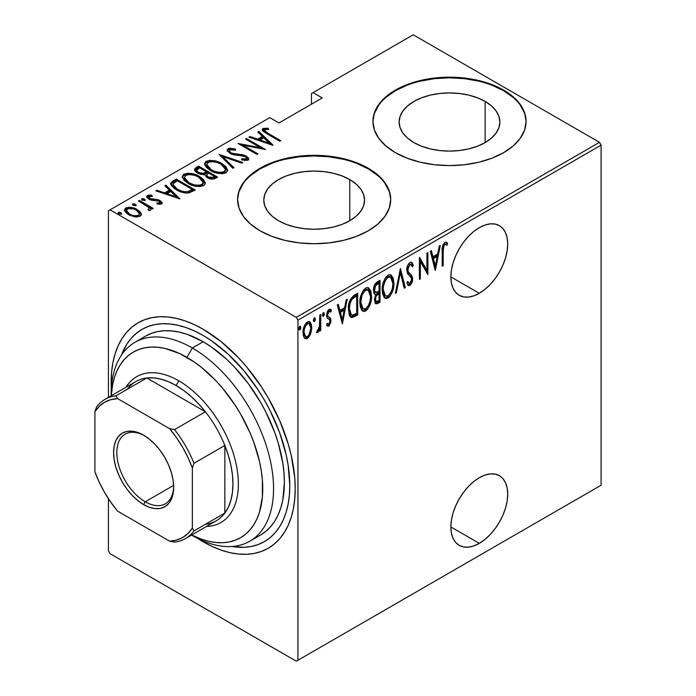 <?xml version="1.0" encoding="UTF-8"?>
<svg xmlns="http://www.w3.org/2000/svg" width="696" height="696" viewBox="0 0 696 696"><rect width="100%" height="100%" fill="white"/><g stroke="black" fill="none" stroke-linecap="round" stroke-linejoin="round"><path stroke-width="1.04" d="M479.292 543.358A40.194 23.212 -60 0 1 459.195 545.351A40.194 23.212 -60 0 1 453.026 513.143A40.194 23.212 -60 0 1 479.292 477.717L473.741 481.554L468.408 486.495L463.501 492.368L459.186 498.936L455.654 505.948L453.026 513.143L451.408 520.234L450.869 526.95L479.292 543.358L484.834 539.53L490.167 534.58L495.082 528.708L499.389 522.139L502.921 515.127L505.548 507.941L507.167 500.85L507.715 494.125L507.167 488.044L505.548 482.815L502.921 478.657L499.389 475.725L495.082 474.133L490.167 473.941L484.834 475.15L479.292 477.717A40.194 23.212 -60 0 1 499.389 475.725A40.194 23.212 -60 0 1 505.548 507.941A40.194 23.212 -60 0 1 479.292 543.358L450.869 526.95L451.408 533.04L453.026 538.26L455.654 542.419L459.186 545.351L463.501 546.943L468.408 547.143L473.741 545.934L479.292 543.358M479.292 293.294A40.194 23.212 -60 0 1 459.195 295.287A40.194 23.212 -60 0 1 453.026 263.079A40.194 23.212 -60 0 1 479.292 227.662L473.741 231.49L468.408 236.431L463.501 242.304L459.186 248.872L455.654 255.884L453.026 263.079L451.408 270.17L450.869 276.886L479.292 293.294L484.834 289.466L490.167 284.516L495.082 278.652L499.389 272.084L502.921 265.072L505.548 257.877L507.167 250.786L507.715 244.07L507.167 237.98L505.548 232.76L502.921 228.601L499.389 225.669L495.082 224.069L490.167 223.877L484.834 225.086L479.292 227.662A40.194 23.212 -60 0 1 499.389 225.669A40.194 23.212 -60 0 1 505.548 257.877A40.194 23.212 -60 0 1 479.292 293.294L450.869 276.886L451.408 282.976L453.026 288.196L455.654 292.355L459.186 295.287L463.501 296.887L468.408 297.079L473.741 295.87L479.292 293.294M349.784 179.585A50.382 29.084 180 0 1 364.539 200.152A50.382 29.084 180 0 1 333.445 227.026A50.382 29.084 180 0 1 278.539 220.719L272.275 216.308L267.621 211.279L264.75 205.825L263.784 200.152L264.75 194.48L267.621 189.016L272.275 183.988L278.539 179.585L286.169 175.966L294.887 173.278L304.335 171.625L314.166 171.068L323.988 171.625L333.445 173.278L342.154 175.966L349.784 179.585L356.056 183.988L360.711 189.016L363.573 194.48L364.539 200.152L363.573 205.825L360.711 211.279L356.056 216.308L349.784 220.719L349.784 179.585L349.784 220.719L342.154 224.338L333.445 227.026L323.988 228.68L314.166 229.236L304.335 228.68L294.887 227.026L286.169 224.338L278.539 220.719A50.382 29.084 180 0 1 263.784 200.152A50.382 29.084 180 0 1 294.887 173.278A50.382 29.084 180 0 1 349.784 179.585M485.138 101.442A50.382 29.084 180 0 1 499.893 122.009A50.382 29.084 180 0 1 468.791 148.883A50.382 29.084 180 0 1 413.885 142.576L407.621 138.165L402.967 133.136L400.104 127.681L399.13 122.009L400.104 116.336L402.967 110.873L407.621 105.844L413.885 101.442L421.524 97.823L430.232 95.134L439.681 93.481L449.512 92.925L459.343 93.481L468.791 95.134L477.5 97.823L485.138 101.442L491.402 105.844L496.057 110.873L498.928 116.336L499.893 122.009L498.928 127.681L496.057 133.136L491.402 138.165L485.138 142.576L485.138 101.442L485.138 142.576L477.5 146.195L468.791 148.883L459.343 150.536L449.512 151.093L439.681 150.536L430.232 148.883L421.524 146.195L413.885 142.576A50.382 29.084 180 0 1 399.13 122.009A50.382 29.084 180 0 1 430.232 95.134A50.382 29.084 180 0 1 485.138 101.442M526.072 121.696A76.569 44.205 0 0 0 503.652 90.75L503.652 90.123A76.569 44.205 180 0 1 526.08 121.382A76.569 44.205 180 0 1 478.813 162.22A76.569 44.205 180 0 1 395.371 152.641L406.977 158.14L420.21 162.22L434.574 164.734L449.512 165.587L464.45 164.734L478.813 162.22L492.046 158.14L503.652 152.641L513.169 145.942L520.251 138.295L524.61 130.004L526.08 121.382L524.61 112.761L520.251 104.47L513.169 96.822L503.652 90.123L492.046 84.625L478.813 80.545L464.45 78.03L449.512 77.178L434.574 78.03L420.21 80.545L406.977 84.625L395.371 90.123L385.854 96.822L378.772 104.47L374.422 112.761L372.943 121.382L374.422 130.004L378.772 138.295L385.854 145.942L395.371 152.641A76.569 44.205 180 0 1 372.943 121.382A76.569 44.205 180 0 1 420.21 80.545A76.569 44.205 180 0 1 503.652 90.123L503.652 90.75A76.569 44.205 0 0 0 420.462 81.11A76.569 44.205 0 0 0 372.952 121.696M390.726 199.839A76.569 44.205 0 0 0 368.306 168.893L368.306 168.267A76.569 44.205 180 0 1 390.726 199.526A76.569 44.205 180 0 1 343.459 240.364A76.569 44.205 180 0 1 260.026 230.785L271.623 236.283L284.864 240.364L299.228 242.878L314.166 243.73L329.104 242.878L343.459 240.364L356.7 236.283L368.306 230.785L377.824 224.086L384.897 216.439L389.255 208.148L390.726 199.526L389.255 190.904L384.897 182.613L377.824 174.966L368.306 168.267L356.7 162.768L343.459 158.688L329.104 156.174L314.166 155.321L299.228 156.174L284.864 158.688L271.623 162.768L260.026 168.267L250.499 174.966L243.426 182.613L239.067 190.904L237.597 199.526L239.067 208.148L243.426 216.439L250.499 224.086L260.026 230.785A76.569 44.205 180 0 1 237.597 199.526A76.569 44.205 180 0 1 284.864 158.688A76.569 44.205 180 0 1 368.306 168.267L368.306 168.893A76.569 44.205 0 0 0 285.116 159.254A76.569 44.205 0 0 0 237.597 199.839M203.18 335.498A122.505 70.731 60 0 1 283.202 443.448A122.505 70.731 60 0 1 264.428 541.61A122.505 70.731 60 0 1 232.055 546.499L244.009 547.308L251.3 546.473L258.129 544.568L264.428 541.61L270.135 537.634L275.198 532.675L279.575 526.776L283.202 519.999L286.073 512.413L288.135 504.087L289.379 495.091L289.797 485.53L288.135 465.058L286.073 454.34L279.575 432.477L270.135 410.727L264.428 400.156L258.129 389.925L244.009 370.881L228.323 354.316L211.671 340.883L203.18 335.498L194.689 331.079L186.276 327.659L178.028 325.284L170.024 323.971L162.342 323.727L155.051 324.571L148.222 326.476L141.923 329.425L136.216 333.41L131.153 338.369L126.785 344.259L121.513 355.021A122.505 70.731 60 0 1 141.923 329.425A122.505 70.731 60 0 1 203.18 335.498M108.428 210.775L108.428 397.39L108.428 210.775L269.77 117.633L278.974 122.948L322.283 97.936L313.078 92.629L413.241 34.8L599.482 142.323L296.296 317.367L110.055 209.844L296.296 317.367L297.923 320.177L601.1 145.142L601.1 485.225L297.923 660.26L297.923 320.177L297.923 660.26L296.296 661.2L599.482 486.156L296.296 661.2L110.055 553.677L296.296 661.2L601.1 485.225L599.482 486.156L601.1 485.225L601.1 145.142L297.923 320.177L296.296 317.367L599.482 142.323L601.1 145.142L599.482 142.323L413.241 34.8L313.078 92.629L322.283 97.936L278.974 122.948L269.77 117.633L108.428 210.775M108.428 498.728L108.428 550.858L108.428 498.728M310.607 333.976L311.704 329.147L311.547 325.119L310.251 322.204L308.519 321.517L306.266 322.822L304.291 326.102L303.073 331.331L303.282 335.463L304.448 338.056L306.379 338.865L308.415 337.69L310.607 333.976L309.711 333.462L310.607 333.976L311.764 327.633L309.676 321.743L307.388 321.935C304.274 325.023 302.821 328.608 303.021 332.688L304.178 337.699L305.135 338.647L307.388 338.482L310.607 333.976M320.76 314.496L319.786 315.053L319.386 327.198L318.568 329.582L317.185 330.583L316.837 332.688L318.376 331.861L319.786 328.695L319.786 331.044L320.76 330.487L320.76 314.496L319.786 315.053L319.586 326.032L316.628 332.601L317.585 332.592L319.786 328.695L319.786 331.044L320.76 330.487L320.76 314.496M330.087 309.172L331.444 310.207L330.678 309.363L329.043 309.433L326.589 315.471L326.981 317.715L329.704 320.038L329.991 321.317L328.816 324.145L327.268 323.362L326.589 325.128L327.546 326.12L328.982 326.006L330.861 322.074L330.574 318.437L327.964 316.349L327.555 314.827L328.382 312.052L329.634 311.225L330.774 312.078L331.444 310.207L329.826 309.163L328.416 309.929L327.111 312.269L326.676 316.671L327.268 318.185L329.591 319.864L329.974 321.674L329.112 323.91L328.295 324.249L327.268 323.362L326.589 325.128L327.468 326.067L328.79 326.128L327.024 325.676M354.194 295.191L350.427 299.28L348.574 306.457L349.105 314.522L350.105 316.584L351.837 317.646L357.683 315.062L357.683 293.181L354.194 295.191C349.905 299.019 347.991 303.682 348.452 309.172L350.967 317.359L351.837 317.646L357.683 315.062L357.683 293.181L354.194 295.191M380.033 280.27L375.353 283.594L373.882 286.987L373.474 290.275L373.943 293.173L375.701 294.582L374.457 299.324L375.161 303.247L377.084 303.778L380.033 302.151L380.033 280.27L377.023 282.01C374.5 284.299 373.317 287.056 373.474 290.275L374.84 294.321L375.701 294.582L374.448 299.959L375.718 303.804L380.033 302.151L380.033 280.27M400.435 268.491L395.337 293.32L396.398 292.703L400.322 272.78L404.237 288.179L405.298 287.57L400.435 268.491L395.337 293.32L396.398 292.703L400.322 272.78L404.237 288.179L405.298 287.57L400.435 268.491M426.918 253.205L426.918 270.413L419.392 257.555L419.392 279.435L420.358 278.87L420.358 261.626L427.892 274.52L427.892 252.639L426.918 253.205L426.918 270.413L419.61 257.424L419.392 279.435L420.358 278.87L420.358 261.626L427.892 274.52L427.892 252.639L426.918 253.205M443.195 251.134L443.891 245.653L445.17 244.444L446.98 245.27L447.572 243.243L446.458 242.234L444.848 242.286L442.717 245.566L442.221 266.246L443.195 265.689L443.195 251.134L442.23 250.569L443.195 251.134C442.795 248.898 443.317 246.715 444.779 244.574L446.232 244.766L444.44 243.835L446.98 245.27L447.572 243.243L446.51 242.26L444.848 242.286C442.525 245.157 441.655 248.22 442.221 251.474L442.221 266.246L443.195 265.689L443.195 251.134M435.418 270.178L440.281 245.488L439.22 246.106L437.662 254.014L432.938 256.746L431.381 250.63L430.319 251.239L435.183 270.318L440.281 245.488L439.22 246.106L437.662 254.014L432.938 256.746L431.381 250.63L430.319 251.239L435.418 270.178M409.935 262.453L407.891 265.037L406.769 269.726L407.499 273.58L410.884 277.06L411.571 278.748L411.266 281.445L410.414 282.863L409.239 283.289L407.908 281.575L406.995 283.446L408.83 285.682L411.197 284.125L412.284 281.419L412.554 277.974L411.78 275.546L408.126 271.597L407.995 267.699L409.909 264.706L411.223 264.863L412.363 266.933L413.311 265.28L412.197 262.905L411.258 262.218L409.935 262.453C407.691 264.689 406.629 267.273 406.751 270.205L409.379 275.746L410.884 277.06L411.614 279.47L410.022 283.159L409.039 283.202L407.908 281.575L406.995 283.446L408.456 285.543L409.9 285.473C411.841 283.542 412.728 281.323 412.589 278.818L411.962 275.842L408.126 271.597L407.725 269.674L409.909 264.706L410.979 264.68L412.363 266.933L413.311 265.28L411.588 262.357L409.935 262.453M393.884 283.124L393.214 278.13L390.865 274.824L388.42 274.894L385.801 277.199L383.435 282.158L382.287 288.1L382.495 293.451L384.227 297.549L386.567 298.593L389.656 296.757L392.344 291.963L393.597 286.917L393.884 283.124L392.875 282.541L393.884 283.124L390.987 274.885L388.029 275.094C383.827 279.453 381.895 284.412 382.217 289.962L385.088 298.271L388.124 298.045C392.292 293.642 394.206 288.666 393.884 283.124M371.534 296.026L370.864 291.032L368.515 287.726L366.07 287.796L363.46 290.101L361.085 295.06L359.936 301.003L360.145 306.353L361.876 310.451L364.217 311.495L367.305 309.668L369.994 304.865L371.246 299.828L371.534 296.026L370.524 295.443L371.534 296.026L368.636 287.787L365.678 287.996C361.485 292.355 359.545 297.314 359.867 302.864L362.738 311.173L365.774 310.947C369.941 306.545 371.855 301.568 371.534 296.026M342.38 323.892L347.234 299.21L346.182 299.819L344.624 307.728L339.892 310.459L338.334 304.343L337.273 304.961L342.38 323.892L347.234 299.21L346.182 299.819L344.624 307.728L339.892 310.459L338.334 304.343L337.273 304.961L342.38 323.892M323.275 312.782L324.397 313.94L323.431 312.669L322.457 315.053L323.431 316.323L322.553 315.819L323.431 316.323L324.397 313.94L323.553 312.617L322.674 313.8L322.509 315.61L323.179 316.41L324.188 315.192L324.397 313.94L323.318 313.313L322.344 315.697M314.288 317.976L315.41 319.125L314.444 317.863L313.47 320.247L314.444 321.509L313.565 321.004L314.444 321.509L315.41 319.125L314.566 317.811L313.678 318.986L313.513 320.804L314.192 321.595L315.201 320.386L315.41 319.125L314.331 318.498L313.357 320.882M298.906 329.208L299.706 326.363L300.837 327.538L299.863 326.276L298.889 328.66L299.863 329.921L298.993 329.417L299.863 329.921L300.837 327.538L299.993 326.224L299.106 327.407L298.941 329.217L299.741 329.982L300.629 328.799L300.837 327.538L299.75 326.911L298.784 329.304M311.46 93.56L311.46 104.191L311.46 93.56L313.078 92.629L311.46 93.56M124.575 210.523L125.785 209.235L125.785 207.982L124.48 209.861L128.542 214.62L134.624 216.795L140.114 216.256L141.392 214.385L140.418 212.097L137.286 209.574L133.371 207.904L128.69 207.234L125.254 208.339L124.549 210.409L126.472 213.176L129.882 215.325L135.337 216.9L140.366 216.099L141.349 214.751L141.036 213.08L141.297 214.977M139.391 200.404L138.417 200.97L148.335 207.156L149.17 208.583L147.952 209.479L148.874 210.653L150.849 209.774L150.223 207.782L152.267 208.965L153.233 208.4L139.391 200.404L139.391 201.527L139.391 200.404L138.417 200.97L147.622 206.512C148.97 207.373 149.353 208.295 148.779 209.296L147.952 209.479L148.874 210.653L150.31 210.375L150.919 209.374L150.223 207.782L152.267 208.965L153.233 208.4L139.391 200.404M161.507 203.902L162.151 203.049L161.881 202.118L159.488 200.248L156.722 199.395L151.484 199.204L149.222 198.134L148.857 196.69L152.328 196.307L151.711 195.176L148.379 195.124L146.778 196.168L147.813 198.404L150.162 199.787L159.149 201.153L159.976 202.806L156.835 202.962L157.339 204.041L160.567 204.198L162.159 202.945L160.054 200.552L157.531 199.543L149.875 198.612L149.161 196.446L152.328 196.307L151.711 195.176L147.439 195.48L146.699 196.576L148.979 199.213L151.511 200.222L159.149 201.153L159.845 202.901L156.835 202.962L157.339 204.041L161.507 203.902M172.826 181.099L170.72 183.239L171.416 185.675L174.844 188.834L180.403 191.704L184.37 192.844L188.303 193.062L195.263 190.025L176.314 179.089L172.826 181.099L172.826 182.352L176.314 180.342L176.314 179.089L172.826 181.099L170.668 183.692L176.323 189.747C179.672 192 183.814 193.088 188.738 193.01L195.263 190.025L176.314 179.089L176.314 180.342L177.175 180.838L176.314 180.342L172.826 182.352L172.826 181.099M198.665 166.187L194.515 169.198L195.254 171.32L197.481 173.078L200.692 174.391L204.554 174.592L206.808 177.323L211.253 179.081L214.264 178.916L217.613 177.123L198.665 166.187L198.665 167.431L199.526 167.936L198.665 167.431L198.665 166.187L195.654 167.919L194.471 169.58L197.481 173.078L204.554 174.592L207.33 177.637C209.896 179.307 212.611 179.542 215.49 178.35L217.613 177.123L198.665 166.187M219.075 154.399L232.916 168.284L233.978 167.675L222.598 156.583L241.816 163.151L242.878 162.542L219.075 154.399L232.916 168.284L233.978 167.675L222.598 156.583L241.816 163.151L242.878 162.542L219.075 154.399M245.549 139.113L260.452 147.717L238.023 143.463L256.972 154.399L257.938 153.842L243.008 145.22L265.472 149.492L246.523 138.556L245.549 139.113L260.452 147.717L238.023 143.463L256.972 154.399L257.938 153.842L243.008 145.22L265.472 149.492L246.523 138.556L245.549 139.113M268.169 133.38L264.471 130.439L265.333 129.465L268.769 129.36L267.899 128.177L262.766 128.63L262.235 129.961L263.305 131.431L279.801 141.218L280.775 140.662L268.169 133.38L268.169 134.502L268.169 133.38C265.637 132.379 264.532 131.135 264.863 129.647L268.769 129.36L267.899 128.177L263.001 128.482L262.192 129.621L267.012 133.832L279.801 141.218L280.775 140.662L268.169 133.38M273.006 145.142L258.912 131.405L257.851 132.014L262.375 136.416L257.642 139.148L250.012 136.538L248.95 137.156L272.762 145.29L258.912 131.405L257.851 132.014L262.375 136.416L257.642 139.148L250.012 136.538L248.95 137.156L273.006 145.142M246.166 157.279L246.227 156.061L242.721 154.756L242.721 155.765L242.721 154.756L238.319 154.321L238.319 155.425L238.319 154.321L233.29 153.738L233.29 154.721L233.29 153.738L231.029 152.894L231.029 153.946L231.029 152.894L229.315 150.849L230.002 149.77L235.613 150.179L235.605 149.083L235.605 150.179L235.605 149.083L228.079 148.639L227.174 149.857L227.531 151.18L230.924 153.903L234.065 154.904L243.035 155.817L246.053 157.166L246.332 158.845L244.479 159.271L241.608 158.784L241.86 159.984L247.663 160.315L248.742 159.114L248.037 157.444L243.687 154.99L231.533 153.155L229.68 151.772L229.567 150.127L231.359 149.457L235.613 150.179L235.605 149.083L229.863 148.144L228.079 148.639L228.079 149.892L230.855 149.37M221.902 163.612L216.587 161.307L210.192 160.332L206.173 161.289L204.554 163.621L206.303 167.318L210.331 170.398L215.69 172.739L222.146 173.722L226.191 172.739L227.749 170.381L225.939 166.692L221.902 163.612L221.902 164.778L221.902 163.612C217.256 160.576 212.01 159.793 206.173 161.289L204.554 163.691L210.331 170.398C215.02 173.487 220.301 174.27 226.191 172.739L227.749 170.294L221.902 163.612M199.552 176.514L194.236 174.209L187.842 173.234L183.831 174.191L182.204 176.523L183.953 180.221L187.981 183.3L193.34 185.641L199.796 186.624L203.841 185.641L205.398 183.283L203.589 179.594L199.552 176.514L199.552 177.68L199.552 176.514C194.906 173.478 189.669 172.704 183.831 174.191L182.204 176.593L187.981 183.3C192.67 186.389 197.951 187.172 203.841 185.641L205.398 183.205L199.552 176.514M179.959 198.865L165.865 185.119L164.813 185.728L169.328 190.139L164.595 192.87L156.965 190.26L155.913 190.869L179.959 198.865L165.865 185.119L164.813 185.728L169.328 190.139L164.595 192.87L156.965 190.26L155.913 190.869L179.959 198.865M141.819 199.978L144.368 200.326L144.368 199.073L141.819 198.725L141.819 199.726L141.819 198.725L142.428 200.196L144.977 200.544L144.368 199.073L143.176 198.63L141.819 198.725L141.653 199.508L144.681 200.666L145.255 200.17L144.368 199.073L144.803 200.622M132.832 205.163L135.381 205.511L135.381 204.267L132.832 203.911L132.832 204.92L132.832 203.911L133.441 205.39L135.99 205.738L135.381 204.267L134.18 203.815L132.832 203.911L132.666 204.694L135.694 205.851L136.268 205.364L135.381 204.267L135.816 205.816M118.25 213.576L120.808 213.933L120.808 212.68L118.25 212.332L118.25 213.333L118.25 212.332L118.859 213.803L121.409 214.15L120.808 212.68L119.608 212.236L118.25 212.332L118.085 213.115L121.113 214.264L121.696 213.776L120.808 212.68L121.234 214.229M110.055 553.677L108.428 550.858L110.055 553.677M377.824 175.592L368.306 168.893L356.7 163.395M343.459 159.314L329.104 156.8L314.166 155.947L299.228 156.8L284.864 159.314M271.623 163.395L260.026 168.893L250.499 175.592M243.426 183.231L239.067 191.531M389.255 191.531L384.897 183.231M513.169 97.449L503.652 90.75L492.046 85.251M478.813 81.171L464.45 78.657L449.512 77.804L434.574 78.657L420.21 81.171M406.977 85.251L395.371 90.75L385.854 97.449M378.772 105.087L374.422 113.387M524.61 113.387L520.251 105.087M262.357 130.291L263.001 128.482L263.001 129.734L267.02 129.326M267.899 129.334L267.899 128.177L267.899 129.334M265.28 132.797L264.454 131.518L264.863 129.647M265.498 132.962L264.471 131.405M267.273 129.352L264.089 129.352L262.296 130.413M264.089 129.352L263.506 129.508M250.012 137.512L250.012 136.538L250.012 137.512M257.642 140.122L257.642 139.148L257.642 140.122M257.946 140.227L262.375 137.669L262.375 136.416L262.375 137.669L257.946 140.227M258.66 132.797L258.912 131.405L258.912 132.649L271.379 144.811L258.66 132.797M269.23 143.106L260.078 139.983L260.078 140.957L260.078 139.983L263.819 137.825L269.23 143.106L269.23 144.081L269.23 143.106L260.078 139.983L263.819 137.825L269.23 143.106M246.523 139.679L246.523 138.556L246.523 139.679M260.452 147.848L262.601 149.083L260.452 147.848M243.008 146.343L243.008 145.22L243.008 146.343M240.86 145.107L243.008 145.525L240.86 145.107M260.452 148.666L260.452 147.717L260.452 148.666M229.315 150.849L230.098 153.477M244.644 160.524L246.149 160.219L246.149 158.966L241.608 158.784L241.86 159.984L247.967 160.158L248.75 158.949L246.227 156.061L246.227 157.305L248.611 159.541M227.296 150.675L228.079 149.892L228.079 148.639L227.166 149.997L230.028 153.433L245.34 156.661L246.662 158.227L246.149 160.219L246.662 158.227M229.863 149.388L227.879 150.014L227.174 151.102M246.053 158.418L246.532 159.001M246.645 159.645L244.479 160.515M248.698 159.784L245.714 157.035M230.454 153.764L229.454 152.668M220.449 156.121L222.598 156.861L220.449 156.121M222.598 157.835L222.598 156.583L222.598 157.835L233.169 168.145L222.598 157.835M222.807 165.413L227.679 170.903M204.624 164.36L206.173 162.533L206.173 161.289L206.173 162.533L210.157 161.585M227.696 170.99L224.756 166.822M223.416 165.813L222.676 165.335M207.043 162.124L205.468 163.038L204.554 164.874M205.468 163.038L204.963 163.612M210.07 170.311L207.895 168.397M207.312 167.597L206.764 165.535M207.034 167.101L206.851 166.579M225.521 170.529L224.765 172.477L220.667 173.678L224.199 172.895L224.199 171.642C219.414 172.912 215.116 172.304 211.306 169.841L211.306 170.929L211.306 169.841L206.738 164.578L208.165 162.386C212.889 161.124 217.152 161.724 220.936 164.178L225.53 169.485L224.199 171.642L224.199 172.895L225.53 170.738L225.53 169.485M206.738 164.578L206.738 165.822L209.487 169.885M206.686 172.06L208.513 173.121L206.686 172.06M214.699 176.688L216.534 177.75L214.699 176.688M194.593 170.224L195.654 169.171L195.654 167.919L195.654 169.171L198.665 167.431L194.515 170.45M203.354 174.705L203.763 173.365L203.763 174.609L206.033 173.556L206.033 172.312L203.763 173.365L198.456 172.512L196.663 170.337L199.639 167.867L206.686 171.938L206.686 173.182L206.686 171.938L206.033 172.312L206.033 173.556L206.686 173.182L203.067 174.748M197.829 173.356L196.698 171.869M196.698 171.32L197.02 170.807M211.758 179.15L213.368 178.585L213.368 177.332L208.269 177.062L206.512 174.983L208.626 173.06L214.699 176.566L214.699 177.811L214.699 176.566L213.368 177.332L213.368 178.585L214.699 177.811L211.48 179.176M207.591 177.863L207.043 177.358M206.547 175.992L206.851 175.505M208.269 177.062L208.269 178.132L208.269 177.062L206.512 175.001L208.626 173.06L214.699 176.566L211.48 177.924L208.269 177.062M206.512 174.983L207.321 177.637M198.456 172.512L198.456 173.582L198.456 172.512L196.924 171.146L196.698 170.068L199.639 167.867L206.686 171.938L202.345 173.548L198.456 172.512M196.663 170.337L197.525 173.104M200.457 178.315L205.329 183.805M182.274 177.271L183.831 175.444L183.831 174.191L183.831 175.444L187.807 174.487M205.346 183.892L202.406 179.733M201.066 178.715L200.326 178.237M184.692 175.027L183.118 175.94L182.204 177.776M183.118 175.94L182.613 176.514M187.72 183.213L185.545 181.308M184.962 180.508L184.414 178.437M184.684 180.003L184.501 179.481M203.171 183.431L202.414 185.388L198.316 186.58L201.849 185.797L201.849 184.544C197.064 185.815 192.766 185.214 188.955 182.744L188.955 183.84L188.955 182.744L184.388 177.48L185.815 175.288C190.539 174.026 194.802 174.626 198.586 177.08L203.18 182.387L201.849 184.544L201.849 185.797L203.18 183.64L203.18 182.387M184.388 177.48L184.388 178.724L187.137 182.787M192.348 189.599L194.184 190.652L192.348 189.599M170.764 184.362L172.826 182.352L170.72 184.492M171.477 183.326L171.007 183.883M188.651 192.575L191.548 191.174L191.548 189.93L191.548 191.174L192.348 190.721L192.348 189.469L187.52 191.635C183.483 191.879 180.073 191.061 177.297 189.19L172.999 184.536L173.217 183.683L177.289 180.769L192.348 189.469L192.348 190.721L189.669 192.157M185.788 193.044L187.52 192.888L187.52 191.635L187.52 192.888L185.38 193.036M174.27 188.216L172.999 185.701M177.297 189.19L177.297 190.286L177.297 189.19L174.026 186.702L172.999 184.449L173.722 183.074L177.289 180.769L192.348 189.469L188.103 191.504L185.38 191.783L181.917 191.191L177.297 189.19M172.999 184.536L172.999 185.788L175.375 189.181M156.965 191.235L156.965 190.26L156.965 191.235M164.595 193.836L164.595 192.87L164.595 193.836M164.9 193.94L169.328 191.383L169.328 190.139L169.328 191.383L164.9 193.94M165.613 186.519L165.865 185.119L165.865 186.371L178.341 198.534L165.613 186.519M176.184 196.829L167.04 193.706L167.04 194.671L167.04 193.706L170.772 191.548L176.184 196.829L176.184 197.794L176.184 196.829L167.04 193.706L170.772 191.548L176.184 196.829M159.61 204.259L159.845 202.901L159.845 204.154L160.176 203.65L160.176 202.406L159.845 202.901M146.873 197.238L147.439 195.48L147.439 196.733L149.788 196.228M151.711 196.211L151.711 195.176L151.711 196.211M149.135 199.3L148.7 197.133L149.161 196.446M149.875 199.665L149.875 198.612L149.875 199.665M151.484 200.213L151.484 199.204L151.484 200.213M154.19 200.474L154.19 199.291L154.19 200.474M157.531 200.579L157.531 199.543L157.531 200.579M159.828 201.683L160.054 200.552L160.054 201.805L161.968 203.528M162.098 203.832L159.488 201.501M148.814 198.83L148.718 198.23M150.614 196.263L149.483 196.228M148.387 196.376L146.778 197.412M160.045 203.232L159.523 204.285M144.829 200.648L141.958 199.909M146.943 206.016L150.223 207.913L146.943 206.016M148.779 210.531L148.779 209.296M132.832 203.911L132.553 204.346M135.842 205.833L132.971 205.102M138.513 211.61L141.036 214.325L141.036 213.08L137.286 209.574L137.286 210.757L137.286 209.574C133.85 207.356 130.013 206.825 125.785 207.982L125.785 209.235L128.673 208.487M141.34 215.16L139.557 212.437M127.481 208.617L125.254 209.592L124.488 210.914M128.664 214.768L126.82 212.906L126.785 210.801M139.304 214.499L138.817 216.247L136.781 217.03M138.417 215.273C135.128 216.151 132.153 215.751 129.499 214.055L129.499 215.142L129.499 214.055L126.463 210.505L127.481 208.965C130.726 208.043 133.667 208.435 136.303 210.122L139.383 213.811L138.417 216.526L138.417 215.273L135.154 215.804L131.431 214.977L128.664 213.524L126.82 211.662L126.481 210.244L127.96 208.73L133.301 208.861L136.303 210.122L138.73 212.132L139.383 213.968L138.417 215.273M137.042 216.995L138.417 216.526L139.383 213.811M126.463 210.505L126.463 211.758L128.168 214.394M121.261 214.246L118.398 213.515M211.306 169.841L208.043 167.318L206.747 164.804L207.852 162.577L211.41 161.585L216.613 162.325L220.284 163.821L224.034 166.509L225.521 169.276L224.504 171.442L220.91 172.425L215.664 171.712L211.306 169.841M188.955 182.744L185.693 180.221L184.397 177.715L185.501 175.479L189.06 174.496L194.262 175.227L197.934 176.723L201.683 179.42L203.171 182.178L202.153 184.353L198.56 185.327L194.141 184.84L188.955 182.744M442.221 265.124L443.195 265.689L442.221 265.124M445.971 242.06L447.572 243.243L446.484 242.617L445.91 244.583L446.484 242.617L445.971 242.051M445.518 244.461L444.44 243.835L443.691 243.957L444.779 244.574L443.691 243.957L443.048 244.609L444.083 243.817L445.205 244.174M430.572 251.091L431.851 256.119L432.938 256.746L431.851 256.119L430.572 251.091M437.366 254.188L436.923 256.406L437.366 254.188M435.061 265.889L434.617 268.125L435.061 265.889M432.346 258.077L436.087 255.919L432.346 258.077L434.217 265.402L432.346 258.077L433.434 258.703L432.346 258.077M435.305 266.029L433.434 258.703L437.166 256.546L436.087 255.919L437.166 256.546L435.305 266.029L434.217 265.402L435.305 266.029L433.434 258.703L437.166 256.546L435.305 266.029M426.805 270.344L426.805 273.084L426.805 270.344M419.392 261.061L420.358 261.626L419.392 261.061M419.392 278.313L420.358 278.87L419.392 278.313M419.392 258.329L425.839 269.787L426.918 270.413L425.839 269.787L419.392 258.329M411.031 262.175L412.232 264.654L413.311 265.28L412.232 264.654L411.736 265.524L412.232 264.654L411.031 262.175M410.979 264.68L408.83 264.08L409.909 264.706L408.83 264.08L407.96 264.889M406.803 269.143L407.725 269.674L406.803 269.143M406.76 270.144L411.962 275.842L410.884 275.216L411.501 278.191L412.589 278.818L411.501 278.356M410.527 282.741L408.822 284.847L409.9 285.473L407.943 285.082M408.152 282.663L409.039 283.202M407.595 282.245L407.186 281.628M407.743 285.055L410.118 283.49M411.475 279.026L410.884 275.216L406.742 270.091M410.031 274.163L409.483 273.659M407.839 265.054L409.091 263.967L410.144 264.236M399.913 270.057L404.211 286.943L405.298 287.57L403.958 287.091L399.913 270.057M399.478 272.293L400.322 272.78L399.478 272.293M395.554 292.216L396.398 292.703L395.554 292.216M384.166 297.731L385.488 297.966L387.437 297.166L390.421 293.294L387.037 297.418L388.124 298.045L387.037 297.418L384.557 297.879M390.439 274.65L392.779 281.541M392.779 281.602L391.561 276.138M384.644 279.131L386.993 276.686L389.299 276.434M384.671 295.435L383.139 293.947L382.165 290.232M390.569 277.156L389.482 276.53L386.993 276.686L388.072 277.312L390.569 277.156L392.909 283.69C393.153 288.231 391.543 292.276 388.072 295.826L385.488 295.922L383.191 289.405L382.243 288.857L383.191 289.405C382.93 284.838 384.557 280.81 388.072 277.312L386.993 276.686L384.688 279.07M382.235 290.937L384.41 295.304L385.488 295.922M378.946 280.897L378.946 283.011L378.946 280.897M378.946 291.276L378.946 293.39L378.946 291.276M378.946 300.533L378.946 301.525L380.033 302.151L378.946 301.525L376.823 302.76L377.911 303.378L376.823 302.76L375.214 303.325L378.946 301.525L378.946 300.533M374.317 293.903L375.701 294.582L374.37 293.912M375.214 303.325L375.997 303.151M374.413 291.755L373.465 290.215M374.605 284.908L377.98 282.454L374.613 284.899M375.37 301.003L374.439 299.863M375.475 294.765L377.98 292.833L375.64 294.547M379.059 300.472L376.118 301.516L375.414 299.358L374.491 298.828L375.414 299.358C375.388 296.94 376.388 295.104 378.398 293.842L377.319 293.216L378.398 293.842L379.059 293.46L377.98 292.833L379.059 293.46L379.059 300.472L376.449 301.629L375.44 299.941L376.11 296.165L379.059 293.46L379.059 300.472M374.448 299.898L376.118 301.516M379.059 291.215L375.449 292.355L374.448 289.71L373.517 289.171L374.448 289.71C374.448 287.161 375.509 285.23 377.624 283.907L376.536 283.281L377.624 283.907L379.059 283.081L377.98 282.454L379.059 283.081L379.059 291.215L375.901 292.511L374.544 290.841L375.431 285.934L379.059 283.081L379.059 291.215M373.474 290.258L375.449 292.355M361.816 310.634L363.138 310.868L365.087 310.068L368.071 306.197L364.687 310.32L365.774 310.947L364.687 310.32L362.207 310.79M368.088 287.552L370.429 294.452M370.429 294.504L369.211 289.049M362.294 292.033L364.643 289.597L366.949 289.336M362.32 308.337L360.789 306.849L359.815 303.134M368.219 290.058L367.131 289.432L364.643 289.597L365.722 290.215L368.219 290.058L370.559 296.6C370.803 301.133 369.193 305.179 365.722 308.737L363.138 308.833L360.841 302.308L359.893 301.76L360.841 302.308C360.58 297.749 362.216 293.712 365.722 290.215L364.643 289.597L362.338 291.972M359.884 303.839L362.059 308.206L363.138 308.833M356.596 293.799L356.596 295.922L356.596 293.799M350.245 316.897L354.325 315.749L356.596 314.435L356.596 313.435L356.596 314.435L357.683 315.062L356.596 314.435L354.325 315.749L355.412 316.367L354.325 315.749L350.758 317.019L351.837 317.646L350.445 316.958M349.818 313.931L348.47 310.277M354.325 296.113L355.404 296.74L356.709 295.983L355.63 295.356L351.071 298.54L352.159 299.167L355.404 296.74L354.325 296.113L355.63 295.356L356.709 295.983L356.709 313.374L352.42 315.236L351.428 314.975L349.427 308.615C349.201 305.5 350.114 302.36 352.159 299.167L351.071 298.54L350.175 299.863L353.498 296.609M349.427 308.615L348.47 308.067L349.427 308.615L349.949 303.943L351.384 300.263L352.933 298.41L356.709 295.983L356.709 313.374L353.255 315.088L351.219 314.844L350.001 312.956L349.427 308.615M348.478 310.338L350.34 314.357L351.428 314.975M337.534 304.813L338.813 309.833L339.892 310.459L338.813 309.833L337.534 304.813M344.32 307.902L343.885 310.12L344.32 307.902M342.014 319.612L341.579 321.839L342.014 319.612M339.309 311.791L343.041 309.633L339.309 311.791L341.171 319.125L339.309 311.791L340.387 312.417L339.309 311.791M342.258 319.751L340.387 312.417L344.12 310.259L343.041 309.633L344.12 310.259L342.258 319.751L341.171 319.125L342.258 319.751L340.387 312.417L344.12 310.259L342.258 319.751M328.816 324.145L326.902 323.51M330.069 311.347L327.99 310.755L330.774 312.078L331.444 310.207L330.365 309.581L329.791 311.19L330.365 309.581L329.956 309.024M326.598 315.166L327.842 316.184L327.555 314.827L326.65 314.305L327.555 314.827L329.077 311.382L327.651 311.008L329.017 310.747M328.834 316.967L327.477 316.193M329.486 317.289L328.042 316.471M328.982 324.031L327.703 325.502L328.79 326.128L330.957 320.682L330.574 318.437L329.495 317.811L329.878 320.056L330.957 320.682L329.869 320.43M327.329 325.658L329.147 323.683M329.852 320.743L329.669 318.307L328.469 316.706M327.685 316.306L326.885 315.732M326.763 315.558L326.546 314.94M322.918 316.349L323.431 316.323M323.936 312.643L323.431 312.669M322.474 315.601L323.266 312.756M322.814 315.218L323.109 314.566M319.673 325.093L319.673 328.625L319.673 325.093M319.786 329.921L320.76 330.487L319.786 329.921M319.107 328.303L319.786 328.695L319.107 328.303M317.733 330.548L316.871 331.696M316.758 332.123L317.585 332.592L316.758 332.123M316.715 331.827L317.306 331.218M313.931 321.543L314.444 321.509M314.949 317.837L314.444 317.863M313.487 320.795L314.279 317.941M313.818 320.404L314.122 319.76M304.396 338.178L306.571 337.69L308.467 335.594L306.31 337.856L307.388 338.482L306.31 337.856L304.613 338.239M309.12 321.535L310.677 326.572M310.738 327.042L311.764 327.633L310.738 327.042M310.686 327.016L310.468 324.501M309.746 322.413L308.815 321.265M305.405 323.997L306.753 323.057L308.206 323.179M304.7 336.072L303.656 335.028L302.951 332.488M309.241 323.779L306.31 323.266L309.241 323.779L310.799 328.181C310.938 331.331 309.807 334.106 307.397 336.516L305.648 336.62L303.995 332.114L303.056 331.574L303.995 332.114C303.848 328.982 304.978 326.241 307.397 323.892L306.31 323.266L305.196 324.24M303.03 333.149L304.57 335.994L305.648 336.62M299.358 329.956L299.863 329.921M300.376 326.25L299.863 326.276M299.245 328.816L299.541 328.173M383.191 289.405L383.426 286.3L385.332 280.427L387.75 277.521L390.386 277.06L392.353 279.661L392.909 283.69L392.361 288.422L390.386 293.347L388.072 295.826L385.749 296.061L383.748 293.468L383.191 289.405M360.841 302.308L361.859 295.922L362.981 293.329L365.4 290.423L368.036 289.962L370.002 292.564L370.559 296.6L370.011 301.325L368.036 306.249L365.722 308.737L363.399 308.963L361.398 306.379L360.841 302.308M303.995 332.114L304.396 328.877L305.779 325.528L307.397 323.892L309.007 323.666L310.39 325.423L310.799 328.181L309.007 334.837L307.397 336.516L305.788 336.699L304.396 334.906L303.995 332.114M192.348 348L186.937 357.379A107.193 61.883 60 0 1 262.697 485.895A107.193 61.883 60 0 1 191.678 534.989L201.718 539.278L208.939 541.357L215.943 542.506L222.668 542.715L229.045 541.984L235.022 540.313L240.529 537.73L245.523 534.25L249.96 529.908L253.779 524.749L256.963 518.816L259.469 512.178L262.366 497.022L262.366 479.866L261.27 470.74L259.469 461.37L253.779 442.23L249.96 432.66L240.529 413.955L235.022 405.002L222.668 388.342L215.943 380.782L201.718 367.592L194.367 362.085L179.507 353.507L164.935 348.444L157.931 347.295L151.206 347.078L144.829 347.817L138.852 349.479L133.336 352.072L128.342 355.552L123.914 359.884L120.086 365.043L116.911 370.977L114.405 377.615L112.595 384.905L111.29 395.746A107.193 61.883 60 0 1 186.937 357.379L192.348 348A114.849 66.311 60 0 1 267.377 449.207A114.849 66.311 60 0 1 249.768 541.236A114.849 66.311 60 0 1 192.348 535.546A114.849 66.311 -120 0 0 273.554 488.662A114.849 66.311 -120 0 0 192.348 348L203.18 341.745L192.348 348A114.849 66.311 -120 0 0 111.142 394.884L111.142 395.824A114.849 66.311 60 0 1 134.928 342.31A114.849 66.311 60 0 1 192.348 348M191.531 535.076L192.348 535.546L191.531 535.076M134.928 342.31L145.751 336.055A114.849 66.311 -120 0 1 203.18 341.745L211.14 346.791L226.748 359.397L234.256 366.827L248.298 383.6L260.6 402.366L265.95 412.276L274.798 432.668L278.2 442.952L282.828 463.214L283.994 472.993L284.386 482.406L282.828 499.798L280.888 507.61L278.2 514.727L274.798 521.078L270.7 526.602L265.95 531.257L260.6 534.98A114.849 66.311 -120 0 0 278.209 442.952A114.849 66.311 -120 0 0 203.18 341.745L187.337 334.402L179.603 332.175L172.095 330.939L164.891 330.722L158.062 331.505L151.658 333.288L145.751 336.064M203.18 329.243A130.161 75.151 60 0 1 288.205 443.944A130.161 75.151 60 0 1 268.256 548.239A130.161 75.151 60 0 1 203.18 541.793L197.594 538.373A130.161 75.151 60 0 0 203.18 541.793L212.202 546.49L221.128 550.118L229.898 552.641L238.397 554.042L246.567 554.294L254.31 553.407L261.565 551.38L268.256 548.239L274.32 544.02L279.705 538.747L284.342 532.483L288.205 525.28L291.25 517.224L293.442 508.367L294.773 498.815L295.217 488.662L294.773 477.987L291.25 455.523L288.205 443.944L279.705 420.662L268.256 397.947L261.565 387.08L246.567 366.844L238.397 357.666L221.128 341.649L203.18 329.243L194.158 324.545L185.223 320.917L176.462 318.394L167.954 317.002L159.793 316.741L152.041 317.637L144.785 319.655L138.095 322.796A130.161 75.151 60 0 1 203.18 329.243M111.308 388.925L111.586 372.221L112.909 362.668L115.101 353.82L118.146 345.755L122.009 338.56L126.646 332.296L132.031 327.024L138.095 322.796A130.161 75.151 60 0 0 111.308 388.925M144.446 435.696A40.194 23.212 -120 0 0 116.824 453.018A40.194 23.212 -120 0 0 145.246 501.79L143.62 504.6A42.491 24.534 60 0 1 113.579 452.557A42.491 24.534 60 0 1 143.62 435.209L149.483 439.254L155.121 444.483L160.315 450.695L164.874 457.637L168.606 465.05L171.381 472.654L173.095 480.153L173.669 487.252L173.095 493.69L171.381 499.206L168.606 503.6L164.874 506.705L160.315 508.393L155.121 508.593L149.483 507.314L143.62 504.6L137.764 500.546L132.127 495.317L126.933 489.114L122.374 482.171L118.642 474.759L115.867 467.155L114.153 459.656L113.579 452.557L114.153 446.119L115.867 440.594L118.642 436.201L122.374 433.103L126.933 431.416L132.127 431.207L137.764 432.486L143.62 435.209A42.491 24.534 60 0 1 173.669 487.252A42.491 24.534 60 0 1 143.62 504.6L145.246 501.79A40.194 23.212 60 0 1 118.99 466.363A40.194 23.212 60 0 1 125.149 434.156A40.194 23.212 60 0 1 144.446 435.696M173.626 485.399L145.246 501.79L173.626 485.399M127.385 389.203A80.397 46.415 60 0 1 146.83 377.98A80.397 46.415 60 0 1 176.105 385.506L168.441 381.678L160.915 379.12L153.668 377.885L146.83 377.98L205.39 411.788L198.551 403.793L191.296 396.668L183.77 390.534L176.105 385.506L178.811 380.816A84.225 48.624 -120 0 0 126.063 387.211A84.225 48.624 60 0 1 136.703 376.649A84.225 48.624 60 0 1 178.811 380.816A84.225 48.624 60 0 1 233.83 455.036A84.225 48.624 60 0 1 220.928 522.522A84.225 48.624 60 0 1 206.46 526.454A84.225 48.624 -120 0 0 236.64 466.538A84.225 48.624 -120 0 0 178.811 380.816L176.105 385.506A80.397 46.415 60 0 1 205.39 411.788A80.397 46.415 60 0 1 224.834 445.466A80.397 46.415 60 0 1 224.834 513.091A80.397 46.415 60 0 1 205.39 524.314M224.834 445.466L224.834 513.091L228.34 507.219L230.889 500.32L232.438 492.524L232.951 483.972L232.438 474.82L230.889 465.233L228.34 455.393L224.834 445.466L224.834 513.091L193.975 530.909L192.348 528.038L192.348 468.025L193.975 463.284L224.834 445.466A80.397 46.415 -120 0 0 205.39 411.788L174.531 429.606L169.606 428.64L117.633 398.634L115.962 395.798L146.83 377.98L205.39 411.788L174.531 429.606A80.397 46.415 60 0 1 193.975 463.284L224.834 445.466M105.052 399.339L135.911 381.53A80.397 46.415 -120 0 1 146.83 377.98L115.962 395.798L117.633 398.634A78.1 45.092 60 0 0 94.9 411.762L96.518 407.021A80.397 46.415 60 0 1 105.052 399.339A80.397 46.415 60 0 1 115.962 395.798A80.397 46.415 -120 0 0 96.518 407.021L94.9 411.762L94.9 471.775A78.1 45.092 60 0 0 117.633 511.16L169.606 541.175L174.531 542.132A80.397 46.415 -120 0 0 193.975 530.909A80.397 46.415 60 0 1 185.441 538.591A80.397 46.415 60 0 1 174.531 542.132L169.606 541.175L176.497 540.122L182.674 537.538L187.99 533.484L192.348 528.038L192.348 468.025L187.99 457.559L182.674 447.354L176.497 437.654L169.606 428.64L117.633 398.634L110.751 399.687L104.574 402.271L99.25 406.325L94.9 411.762L94.9 471.775L99.25 482.25L104.574 492.446L110.751 502.155L117.633 511.16L169.606 541.175A78.1 45.092 60 0 0 192.348 528.038L193.975 530.909L224.834 513.091A80.397 46.415 -120 0 1 216.299 520.773L185.441 538.591M173.661 486.295A40.194 23.212 60 0 1 165.344 503.773A40.194 23.212 60 0 1 145.246 501.79A40.194 23.212 -120 0 0 173.661 486.295M193.975 463.284A80.397 46.415 -120 0 0 174.531 429.606L169.606 428.64A78.1 45.092 60 0 1 192.348 468.025L193.975 463.284M260.6 534.98L249.768 541.236"/></g></svg>
